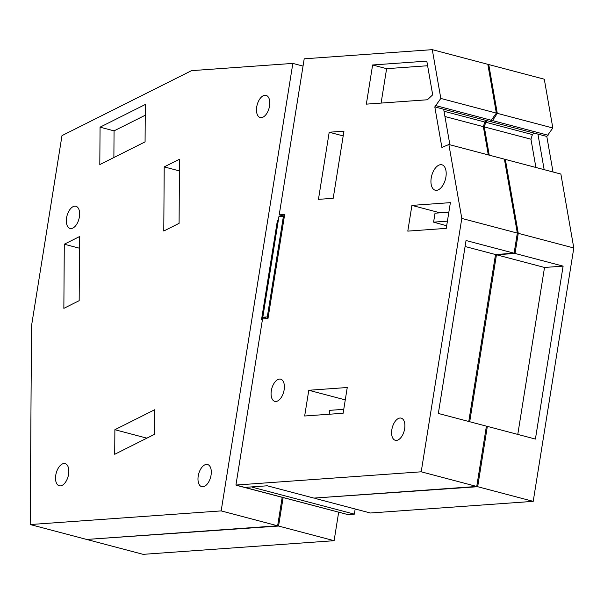 <?xml version="1.0" encoding="UTF-8"?>
<svg xmlns="http://www.w3.org/2000/svg" width="604" height="604" viewBox="0 0 604 604"><rect width="100%" height="100%" fill="white"/><g stroke="black" fill="none" stroke-linecap="round" stroke-linejoin="round"><path stroke-width="0.91" d="M221.162 510.901L292.842 63.405L191.551 70.645L61.993 135.613L31.529 325.798L30.2 524.544L221.162 510.901L277.636 525.797L282.181 497.386M154.82 409.678L154.654 434.261L114.715 454.291L114.881 429.708L154.82 409.678M64.288 244.22L79.592 236.542L79.169 300.671L63.858 308.35L64.288 244.22L79.517 248.236M164.205 166.9L179.516 159.222L179.086 223.344L163.782 231.022L164.205 166.9L179.441 170.917M145.073 141.88L99.811 164.582L100.06 127.172L145.322 104.477L145.073 141.88M198.225 476.043A11.461 6.183 -75.2 0 0 201.713 486.673A11.461 6.183 -75.2 0 0 211.053 475.129A11.461 6.183 -75.2 0 0 207.565 464.499A11.461 6.183 -75.2 0 0 198.225 476.043M68.592 474.246A11.461 6.183 -75.2 0 0 65.111 463.623A11.461 6.183 -75.2 0 0 55.772 475.167A11.461 6.183 -75.2 0 0 59.26 485.79A11.461 6.183 -75.2 0 0 68.592 474.246M79.396 216.896A11.461 6.183 -75.2 0 0 75.908 206.274A11.461 6.183 -75.2 0 0 66.576 217.817A11.461 6.183 -75.2 0 0 70.056 228.44A11.461 6.183 -75.2 0 0 79.396 216.896M256.723 106.908A11.461 6.183 -75.2 0 0 260.211 117.531A11.461 6.183 -75.2 0 0 269.543 105.987A11.461 6.183 -75.2 0 0 266.054 95.364A11.461 6.183 -75.2 0 0 256.723 106.908M262.363 320.06L261.502 319.818L277.364 220.747L278.233 220.966M292.842 63.405L303.034 66.093M30.2 524.544L86.666 539.447L277.636 525.797M114.881 429.708L146.893 438.157M100.06 127.172L114.058 130.864L145.254 115.228M113.884 157.523L114.058 130.864M278.134 221.562L277.274 221.343M262.438 319.576L261.577 319.342M264.952 303.85L264.046 303.918M275.885 235.605L274.979 235.673M278.051 222.106L277.138 222.174M87.603 539.38L278.565 526.046L283.117 497.628M262.536 318.965L261.623 319.025M262.883 317.259L262.619 318.912M278.565 526.046L334.103 540.693L338.655 512.283M87.603 539.689L143.14 554.344L334.103 540.693M283.827 216.096L279.207 214.873L284.658 214.488L267.987 318.527L262.544 318.92L235.93 485.05L421.207 471.807L461.796 218.429L448.87 144.507L504.408 159.162L517.334 233.084L514.11 253.204L495.514 254.533L468.772 421.479M448.87 144.507L443.283 146.84L441.992 148.04L434.804 106.893L440.822 98.444L432.29 49.656L304.205 58.815L279.207 214.873M283.797 216.33L283.933 215.477L284.507 215.439M372.615 64.983L366.341 104.137L427.368 99.773L432.691 94.828L426.801 61.11L372.615 64.983L386.613 68.675L381.101 103.08M347.255 387.511L308.787 390.267L304.665 415.997L343.132 413.249L347.255 387.511M407.791 231.121L446.258 228.372L450.38 202.642L411.913 205.39L407.791 231.121M329.203 132.231L343.948 131.174L333.197 198.301L318.451 199.35L329.203 132.231L343.185 135.915M271.317 390.728A11.461 6.183 -75.2 0 0 274.805 401.358A11.461 6.183 -75.2 0 0 284.144 389.814A11.461 6.183 -75.2 0 0 280.656 379.184A11.461 6.183 -75.2 0 0 271.317 390.728M391.837 429.671A11.461 6.183 -75.2 0 0 395.318 440.301A11.461 6.183 -75.2 0 0 404.657 428.757A11.461 6.183 -75.2 0 0 401.169 418.127A11.461 6.183 -75.2 0 0 391.837 429.671M443.887 165.994A13.145 7.089 -75.2 0 0 441.917 164.794A13.145 7.089 -75.2 0 0 432.328 173.703A13.145 7.089 -75.2 0 0 433.242 189.007A13.145 7.089 -75.2 0 0 435.212 190.207A13.145 7.089 -75.2 0 0 444.801 181.291A13.145 7.089 -75.2 0 0 443.887 165.994M432.29 49.656L487.828 64.311L496.352 113.091L490.335 121.547L443.668 109.233L449.882 144.779M268.108 317.802L267.534 317.84L267.413 318.572M235.93 485.05L244.801 487.39L267.24 485.79L313.906 498.096L476.745 486.462L421.207 471.807M514.11 253.204L466.039 240.52L438.338 413.453L486.409 426.137L476.745 486.462M461.796 218.429L517.334 233.084M434.804 106.893L443.668 109.233M436.088 105.692L491.626 120.347M440.822 98.444L496.352 113.091M427.609 65.745L386.613 68.675M308.787 390.267L345.269 399.886M411.913 205.39L440.112 212.834M486.416 120.513L484.801 122.016L483.359 126.651L488.304 154.911M314.888 498.028L477.681 486.711L533.211 501.358L573.8 247.98L560.874 174.058L505.344 159.411L518.262 233.325L515.038 253.453L496.45 254.782L469.708 421.728M486.356 426.454L487.345 426.379L477.681 486.711M504.514 159.75L505.344 159.411M487.353 120.755L485.729 122.265L484.295 126.9L489.232 155.16M487.881 64.62L488.757 64.552L497.288 113.341L492.562 120.589L491.271 121.789L490.448 121.442M267.436 318.459L262.808 317.243L278.935 216.557L284.341 216.474M262.808 317.243L267.3 316.919L283.427 216.232M267.3 316.919L268.214 317.16M465.08 246.507L495.514 254.533M484.801 122.016L444.023 111.257M483.359 126.651L444.944 116.519M488.757 64.552L544.295 79.207L552.826 127.995L546.809 136.444L553.022 171.989M533.211 501.358L370.373 513L314.843 498.345M515.038 253.453L563.109 266.13L535.408 439.063L487.345 426.379M518.262 233.325L573.8 247.98M496.45 254.782L544.521 267.459L517.779 434.412M563.109 266.13L544.521 267.459M534.019 133.069L532.403 134.571L530.961 139.207L535.899 167.467M530.961 139.207L484.295 126.9M532.403 134.571L485.729 122.265M491.271 121.789L546.809 136.444M492.562 120.589L548.1 135.243M497.288 113.341L552.826 127.995M245.783 487.322L252.193 486.862M236.285 485.148L347.934 514.6L354.344 514.14L355.175 508.983M354.344 514.14L252.14 487.179M537.938 134.103L544.151 169.648M273.635 244.061L274.541 243.993M264.673 299.992L265.586 299.931M347.934 514.6L236.262 485.269M343.759 409.338L329.792 410.335L329.172 414.246M446.681 225.76L433.589 222.144L435.023 213.197L448.848 212.208M433.589 222.144L447.413 221.155"/></g></svg>
